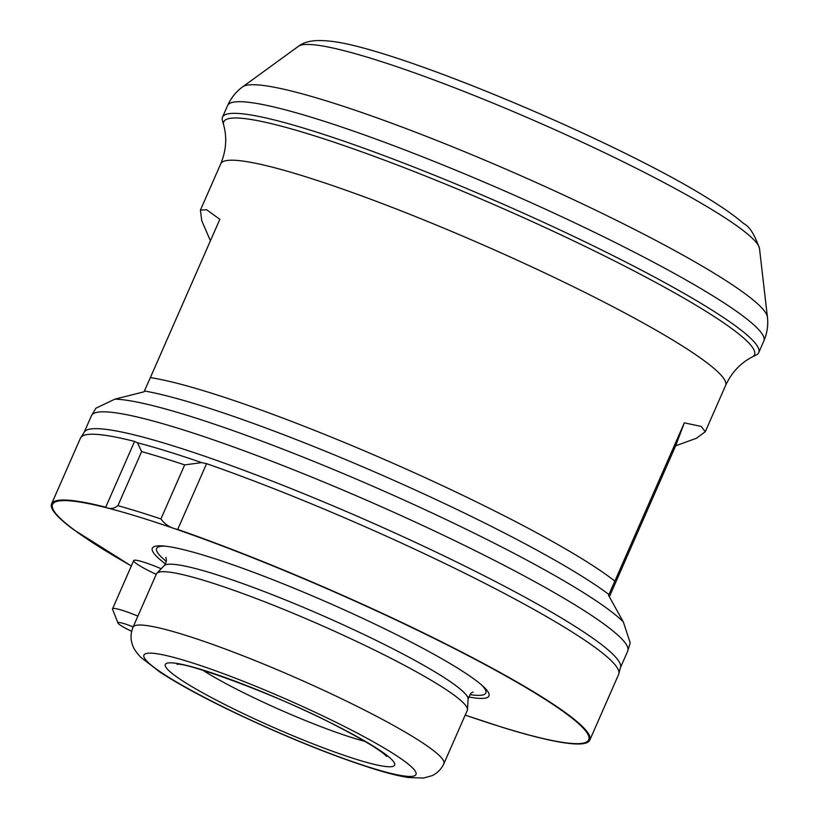 <?xml version="1.0" encoding="UTF-8"?>
<svg xmlns="http://www.w3.org/2000/svg" width="819" height="819" viewBox="0 0 819 819"><rect width="100%" height="100%" fill="white"/><g stroke="black" fill="none" stroke-linecap="round" stroke-linejoin="round"><path stroke-width="1.23" d="M91.472 415.663A292.823 33.149 -156.3 0 1 372.921 503.009A292.823 33.149 -156.3 0 1 627.723 651.064L630.2 642.802L623.31 621.887L608.537 595.331L614.844 581.132A275.686 31.204 -156.3 0 0 389.322 461.619A275.686 31.204 -156.3 0 0 150.358 377.61L144.052 391.799L114.936 399.129L95.925 408.19L91.472 415.663L84.081 432.504A292.823 33.149 -156.3 0 1 365.53 519.85A292.823 33.149 -156.3 0 1 620.331 667.894L618.969 673.126A293.888 33.262 23.7 0 1 618.662 674.354L589.782 740.13A293.888 33.262 -156.3 0 0 457.012 649.631A293.888 33.262 -156.3 0 0 177.692 529.432C170.639 528.112 165.049 524.621 160.933 518.949A297.062 33.63 -156.3 0 0 117.905 505.661C113.892 508.824 109.828 509.336 105.702 507.196A293.888 33.262 -156.3 0 0 51.587 503.88A293.888 33.262 -156.3 0 0 73.3 529.432L131.337 565.99M443.867 763.717L467.28 710.39A169.748 19.216 -156.3 0 0 467.465 709.602A169.748 19.216 -156.3 0 0 319.564 624.559A169.748 19.216 -156.3 0 0 156.859 573.249A169.748 19.216 -156.3 0 0 156.409 573.924L132.995 627.252C130.661 633.128 130.416 638.779 132.258 644.195C133.21 647.87 136.026 652.211 140.694 657.207L160.186 672.286C178.204 683.998 202.641 697.266 233.497 712.11C285.319 736.742 332.207 755.712 374.15 769.041C387.848 773.3 399.293 776.136 408.497 777.538L423.525 778.05L431.941 775.706C437.151 773.392 441.134 769.399 443.867 763.717A169.748 19.216 -156.3 0 0 296.15 677.886A169.748 19.216 -156.3 0 0 132.995 627.252M468.57 696.938A183.814 20.803 -156.3 0 0 483.108 686.332A183.814 20.803 -156.3 0 0 328.992 603.071A183.814 20.803 -156.3 0 0 163.39 545.986A183.814 20.803 -156.3 0 0 165.428 563.871M161.189 568.744A31.828 3.604 -156.3 0 0 133.702 560.585A31.828 3.604 -156.3 0 0 156.224 574.344M535.667 736.803A293.888 33.262 -156.3 0 0 556.275 741.451A293.888 33.262 -156.3 0 0 589.782 740.13M618.969 673.126A293.888 33.262 23.7 0 0 481.511 581.633A293.888 33.262 23.7 0 0 206.572 463.667L201.699 462.612L184.664 464.895A297.062 33.63 -156.3 0 0 141.626 451.607L117.905 505.661M184.664 464.895L160.933 518.949M141.626 451.607L137.438 442.751L134.582 441.421L105.702 507.196M51.587 503.88L80.467 438.104A293.888 33.262 23.7 0 1 81.153 437.039A293.888 33.262 23.7 0 1 134.582 441.421M609.387 596.754L675.655 445.792L696.355 438.298L705.282 431.746L701.207 426.433L684.326 422.85L614.844 581.132M150.358 377.61L219.84 219.318L206.623 209.736L200.409 210.125L201.771 220.782L210.422 240.786M756.398 354.862A292.823 33.149 -156.3 0 0 758.752 352.569A292.823 33.149 -156.3 0 0 503.951 204.525A292.823 33.149 -156.3 0 0 222.502 117.168A292.823 33.149 -156.3 0 0 222.41 120.454L223.679 125.051A289.793 32.801 -156.3 0 1 502.313 208.251A289.793 32.801 -156.3 0 1 752.149 357.033L756.398 354.862M675.655 445.792L684.326 422.85M133.149 626.893A21.222 2.406 -156.3 0 0 118.008 623.075L112.541 609.305A31.828 3.604 23.7 0 1 112.52 608.855A31.828 3.604 23.7 0 1 137.889 616.113M118.008 623.075A21.222 2.406 -156.3 0 0 131.644 631.306M608.906 594.512A279.955 31.685 -156.3 0 0 383.138 475.644A279.955 31.685 -156.3 0 0 144.42 390.98M357.483 759.694A125.194 14.169 -156.3 0 0 314.486 714.967A125.194 14.169 -156.3 0 0 167.905 669.686A125.194 14.169 -156.3 0 0 357.483 759.694M202.917 670.259A108.221 12.254 -156.3 0 0 353.757 738.165A108.221 12.254 -156.3 0 0 364.885 741.359M371.939 768.068A148.536 16.81 -156.3 0 0 320.925 715.007A148.536 16.81 -156.3 0 0 147.01 661.281A148.536 16.81 -156.3 0 0 371.939 768.068M473.095 692.239C471.631 691.932 469.973 694.246 468.11 699.16A166.144 18.806 -156.3 0 0 323.351 615.929A166.144 18.806 -156.3 0 0 164.107 565.704L156.859 573.249M469.84 694.604A179.75 20.342 -156.3 0 0 481.5 684.899M165.53 546.201A179.75 20.342 -156.3 0 0 166.277 561.353M465.212 715.089A292.823 33.149 -156.3 0 0 501.975 727.17A292.823 33.149 -156.3 0 0 515.745 681.633A292.823 33.149 -156.3 0 0 133.221 515.223A292.823 33.149 -156.3 0 0 131.357 565.939M201.699 462.612A294.103 33.292 -156.3 0 0 137.438 442.751M623.31 621.887A288.554 32.658 -156.3 0 0 377.528 488.288A288.554 32.658 -156.3 0 0 114.936 399.129M705.282 431.746L725.603 385.452A275.686 31.204 -156.3 0 0 485.708 246.069A275.686 31.204 -156.3 0 0 220.731 163.831L200.409 210.125M758.752 352.569L763.861 340.939A292.823 33.149 -156.3 0 0 509.06 192.885A292.823 33.149 -156.3 0 0 227.61 105.538L222.502 117.168M763.861 340.939C767.188 333.036 768.376 325.092 767.413 317.086A287.111 32.494 -156.3 0 0 517.291 174.14A287.111 32.494 -156.3 0 0 242.762 86.773C236.22 91.482 231.163 97.737 227.61 105.538M767.413 317.086L759.51 248.597A252.272 28.552 -156.3 0 0 539.731 122.993A252.272 28.552 -156.3 0 0 298.526 46.243L242.762 86.773M206.572 463.667L177.692 529.432M386.742 756.408L383.957 753.91C375.87 747.43 360.258 738.206 337.141 726.258C279.146 695.27 183.937 661.383 177.037 664.352M468.11 699.16L467.465 709.602M164.107 565.704C166.288 563.062 166.861 560.278 165.827 557.36M465.192 715.12L502.416 727.364C523.965 734.019 541.912 738.707 556.275 741.451M81.153 437.039L84.081 432.504M627.723 651.064L620.331 667.894M759.51 248.597C754.657 234.541 749.375 226.198 743.642 223.567C735.472 216.411 724.211 208.395 709.858 199.529C617.874 141.226 388.646 44.902 327.457 40.95C314.25 39.65 304.607 41.411 298.526 46.243M725.603 385.452C731.551 372.614 740.396 363.145 752.149 357.033M220.731 163.831C226.157 150.757 227.139 137.838 223.679 125.051M112.52 608.855L133.702 560.585"/></g></svg>
